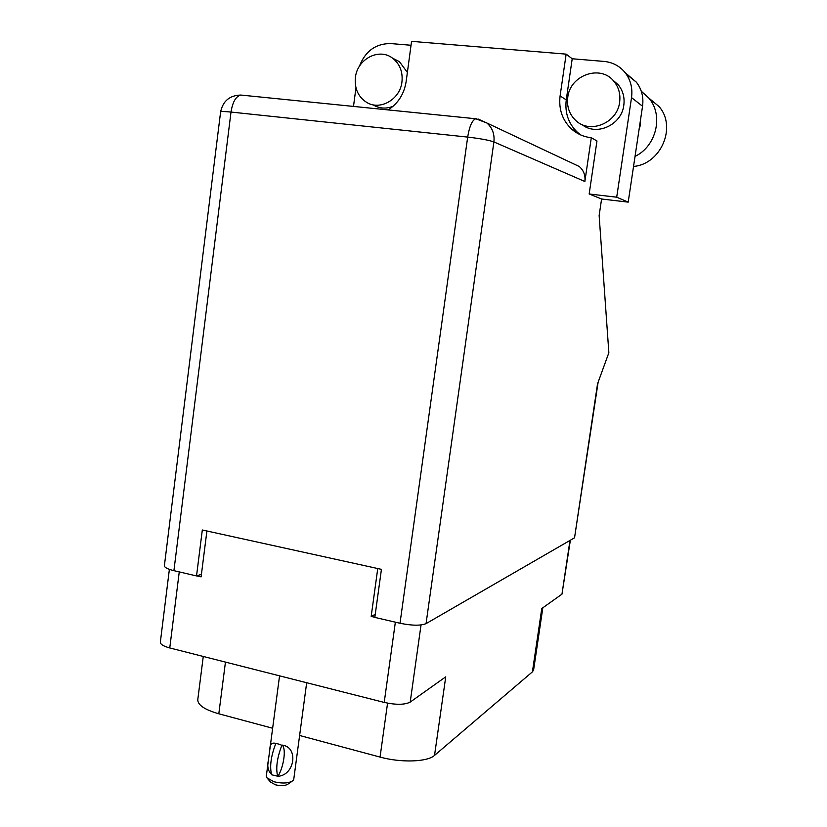 <?xml version="1.0" encoding="UTF-8"?>
<svg xmlns="http://www.w3.org/2000/svg" width="827" height="827" viewBox="0 0 827 827"><rect width="100%" height="100%" fill="white"/><g stroke="black" fill="none" stroke-linecap="round" stroke-linejoin="round"><path stroke-width="1.24" d="M196.754 575.861L201.106 576.874L206.905 530.996M179.252 571.912L169.762 647.954L384.214 702.423L395.358 622.183M377.753 568.542L371.178 616.425L374.838 617.273M421.036 624.954L410.202 702.092L445.743 676.827L434.537 755.382L532.402 671.865L541.778 608.527L561.967 594.168L569.979 540.444M542.822 607.783L533.622 669.901L532.402 671.865M434.537 755.382C427.549 761.987 401.116 762.928 380.058 757.077L299.612 735.482M272.641 728.246L218.814 713.794C204.631 709.7 197.622 704.976 197.787 699.611L203.266 656.462M371.178 616.425L375.241 614.358M570.372 540.227L561.967 594.168M169.762 647.954C163.436 646.238 160.304 644.316 160.345 642.155L169.38 569.369M410.202 702.092C404.734 704.883 396.071 704.997 384.214 702.423M619.63 102.186C620.653 94.268 618.772 87.342 613.996 81.418C600.753 64.165 569.958 75.071 567.756 97.348C566.671 106.404 569.214 113.992 575.365 120.122C589.279 134.501 617.304 123.399 619.63 102.186M581.97 124.536C596.319 136.476 621.584 125.063 623.806 105.277C624.819 97.462 622.958 90.629 618.245 84.778L612.559 79.847M401.953 81.873C402.945 71.825 399.823 63.927 392.567 58.169C379.076 47.521 357.161 59.13 355.403 77.531C354.421 88.313 358.029 96.511 366.216 102.103C379.624 111.107 400.113 99.685 401.953 81.873M407.38 72.404L399.41 61.653L393.466 58.624M640.336 121.011L640.418 125.115L639.126 129.095M589.165 193.983L616.704 197.198L631.528 97.607C632.769 88.179 630.639 79.857 625.14 72.652C619.692 66.015 612.683 62.283 604.113 61.436L572.212 58.758L566.144 54.137L560.096 95.953C558.545 109.174 562.339 120.173 571.478 128.95C577.101 133.953 583.697 136.879 591.295 137.727L584.865 181.506L493.895 141.924L426.05 623.63L574.538 537.808L597.549 383.811L608.858 352.747L599.141 215.558L601.591 199.007L589.165 193.983L596.97 140.972L591.295 137.727M580.74 134.956L577.453 132.33C568.449 123.688 564.717 112.865 566.257 99.871L572.212 58.758M359.332 66.418C365.255 51.119 375.737 43.5 390.778 43.573L411.04 45.268M353.501 106.425L355.961 87.745M373.339 105.008C379.572 108.626 386.168 109.04 393.125 106.238M626.204 74.079L636.376 82.183C641.69 89.14 643.747 97.162 642.548 106.238L631.528 97.607M616.704 197.198L628.2 202.129L642.548 106.238M628.2 202.129L601.591 199.007M426.05 623.63C420.674 625.812 411.991 625.688 400.01 623.258L467.679 137.086L231.002 112.058L173.908 570.661L196.537 575.933L201.437 574.3M196.537 575.933L202.315 529.983L381.433 569.348L374.827 617.397L400.01 623.258M598.128 382.198L574.538 537.808M173.908 570.661C167.571 569.11 164.397 567.446 164.397 565.689L220.602 111.965C220.902 111.356 224.375 111.397 231.002 112.058C232.645 101.886 235.933 96.211 240.864 95.053L242.518 95.229M388.173 109.919C398.159 103.385 404.145 93.947 406.14 81.604L411.567 41.35L566.144 54.137M572.646 163.395L579.241 166.496C583.686 170.372 585.568 175.386 584.865 181.506M649.143 98.341L659.036 106.549C677.034 126.82 660.876 164.253 633.544 166.434M641.266 91.197L648.885 98.124C663.802 115.335 656.349 146.286 635.043 156.396M306.672 682.73L293.771 779.21L292.892 780.698C288.768 783.365 282.452 783.717 273.954 781.763L266.749 777.711L266.325 776.057L269.922 748.838C269.891 744.124 271.928 742.326 276.053 743.442L278.947 744.145L276.053 743.442M271.473 774.279C268.02 771.074 267.007 766.34 268.434 760.096M291.838 781.432L288.013 784.089C285.253 785.867 281.056 786.105 275.412 784.802L270.615 782.094L267.659 778.734M275.763 743.628C270.894 756.302 269.519 766.691 271.638 774.775L278.006 776.295C283.971 766.236 286.338 748.507 282.152 745.106C298.764 746.874 294.96 775.157 278.006 776.295M277.727 776.481C275.629 768.397 277.014 757.997 281.862 745.292L278.947 744.145L281.862 745.292M380.058 757.077L387.563 703.167M225.451 662.096L218.814 713.794M579.241 166.496L486.896 123.016L475.773 118.757C472.155 120.153 469.457 126.262 467.679 137.086C480.177 138.543 488.912 140.156 493.895 141.924C494.732 134.17 492.406 127.865 486.896 123.016L478.295 119.098M220.602 111.965C222.908 100.997 229.668 95.363 240.864 95.053L476.962 118.881M566.257 99.871L560.096 95.953M613.996 81.418L618.245 84.778M392.567 58.169L399.41 61.653M577.453 132.33L571.478 128.95M625.14 72.652L636.376 82.183M648.885 98.124L659.036 106.549M279.557 675.835L269.922 748.838"/></g></svg>
